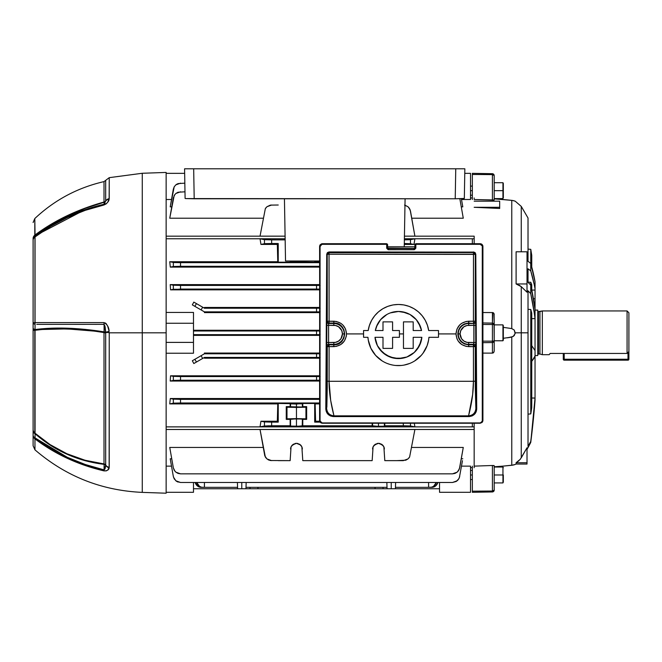 <?xml version="1.0" encoding="UTF-8"?>
<svg xmlns="http://www.w3.org/2000/svg" width="662" height="662" viewBox="0 0 662 662"><rect width="100%" height="100%" fill="white"/><g stroke="black" fill="none" stroke-linecap="round" stroke-linejoin="round"><path stroke-width="0.99" d="M237.401 482.482L237.617 488.746L241.787 488.746L241.787 482.482L241.787 488.746L249.988 488.746L249.988 487.331L249.988 488.746L257.932 488.746L257.973 487.331L257.932 488.746L383.033 488.746L383.033 487.331L383.033 488.746L391.234 488.746L391.234 482.482L391.234 488.746L439.535 488.746L395.404 488.746L395.619 482.482L395.404 488.746L387.071 488.746L386.848 482.482L387.071 488.746L245.95 488.746L246.173 482.482L245.95 488.746L193.486 488.746L237.617 488.746L237.401 482.482M375.048 487.331L375.089 488.746L375.048 487.331M384.39 426.179L403.299 425.774L384.796 425.774L384.796 423.233L384.39 426.179L384.39 423.233L384.39 426.179L378.482 426.378L378.482 423.233L378.482 426.378L372.16 425.774L302.782 425.774L296.46 426.378L296.46 418.789L302.377 418.988L302.228 426.22L268.002 425.807L260.034 426.858L260.952 421.222L277.328 421.222L277.775 403.911L169.745 403.911L170.3 398.532L319.605 398.532L170.3 398.532L169.745 403.911L277.775 403.911L277.328 421.222L260.952 421.222L260.034 426.858L414.9 426.858L260.034 426.858L264.461 425.98L264.461 421.917L271.643 422.133L271.643 425.774L290.146 425.774L290.146 419.394L286.257 419.394L286.257 406.633L290.146 406.633L290.146 403.456L278.239 403.456L278.239 422.133L271.643 422.133L278.239 422.133L277.328 421.222L278.239 422.133L278.239 403.456L302.377 403.861L302.377 407.039L296.46 407.238L296.46 404.06L302.782 403.456L302.782 406.633L306.663 406.633L306.663 419.394L302.782 419.394L302.782 425.774L372.16 425.774L372.16 423.233L372.565 426.179L372.565 423.233L372.565 426.179L373.078 426.254L372.565 426.179M474.166 467.695L474.166 426.882L166.145 426.882L474.166 426.882L474.166 423.233L474.166 467.066M193.486 353.227L166.145 353.227L193.486 353.227L193.486 342.395L193.486 353.227M319.605 335.377L193.486 335.377L319.605 335.377M414.304 423.233L414.9 426.858L414.304 423.233L414.9 426.858L410.15 425.939L403.299 425.774L403.299 423.233L403.299 425.774L410.473 425.98L410.473 423.233L410.473 425.98L414.9 426.858L414.304 423.233M319.605 358.2L204.426 358.2L204.426 357.43L204.426 358.2L319.605 358.2M204.426 353.045L319.605 353.045L204.426 353.045L204.426 353.781L204.426 353.045M193.825 363.546L192.336 360.757L193.825 363.546L204.426 357.43L316.552 357.43L204.426 357.43L202.663 358.448L201.083 355.709L202.663 358.448L196.44 362.031L194.86 359.3L192.336 360.757L193.825 363.546L196.44 362.031L194.86 359.3L192.336 360.757L193.825 363.546M320.201 376.529L173.336 376.355L173.336 380.418L170.217 381.039L319.605 381.039L170.217 381.039L170.548 375.801L319.605 375.801L170.548 375.801L170.217 381.039L179.253 380.211L320.201 380.245M413.99 244.419L404.283 244.419L413.99 244.419L414.9 238.783L413.99 244.419L410.473 243.724L413.99 244.419L414.9 238.783L410.15 239.702L404.366 239.867L410.473 239.661L414.9 238.783L413.99 244.419M260.034 238.783L166.145 238.759L285.14 238.759L260.034 238.783L260.952 244.419L260.034 238.783L260.952 244.419L271.643 243.517L271.643 239.867L264.792 239.702L260.034 238.783L260.952 244.419L264.461 243.724L264.461 239.661L260.034 238.783M404.383 238.783L474.166 238.759L404.383 238.759M277.328 244.419L260.952 244.419L277.328 244.419L277.775 261.73L277.328 244.419L277.775 261.73L278.239 262.193L278.239 243.517L271.643 243.517L278.239 243.517L277.328 244.419L278.239 243.517L278.239 262.193L290.146 262.193L278.239 262.193L277.775 261.73L277.568 252.826M169.745 261.73L277.775 261.73L169.745 261.73L170.3 267.109L169.745 261.73L173.336 262.442L169.745 261.73L170.3 267.109L180.519 266.298L319.605 266.298L180.519 266.298L180.519 262.657L173.336 262.442L173.336 266.513L170.3 267.109L169.745 261.73M319.605 267.109L170.3 267.109L319.605 267.109M193.486 330.264L319.605 330.264L193.486 330.264M166.145 312.423L193.486 312.423L193.486 323.255L166.145 323.255L193.486 323.255L193.486 312.423L166.145 312.423M474.166 243.707L474.166 238.759L474.166 243.707M192.336 304.884L193.825 302.095L192.336 304.884L201.083 309.932L202.663 307.201L204.426 308.219L204.426 307.449L319.605 307.449L204.426 307.449L204.426 308.219L316.552 308.219L204.426 308.219L193.825 302.095L196.44 303.61L194.86 306.341L192.336 304.884L193.825 302.095L192.336 304.884M320.201 308.186L316.552 308.219L316.552 311.86L204.426 311.86L204.426 312.605L319.605 312.605L204.426 312.605L204.426 311.86L320.201 311.893M320.201 289.112L173.336 289.294L173.336 285.223L170.217 284.61L319.605 284.61L170.217 284.61L170.548 289.84L170.217 284.61L180.519 285.438L320.201 285.405M319.605 289.84L170.548 289.84L319.605 289.84M170.548 460.661L173.336 476.458L170.217 458.783L171.739 458.783L170.217 458.783L173.336 476.458L174.205 478.841L176.34 481.175M461.282 458.783L462.804 458.783L461.282 458.783M461.505 466.139L470.517 466.139L461.505 466.139M166.145 466.139L171.516 466.139L166.145 466.139M169.745 447.438L263.203 447.438L169.745 447.438L173.336 467.819L169.745 447.438M458.087 471.236L459.685 467.819L463.276 447.438L411.739 447.438L463.276 447.438L459.354 469.044L457.194 472.138L455.001 473.404L452.502 473.843L180.519 473.843L178.02 473.404L175.827 472.138L174.205 470.194L173.336 467.819L174.934 471.236M278.239 460.636L290.146 460.636L291.057 446.825L292.356 444.98L296.46 443.317L300.573 444.98L301.864 446.825L302.782 460.636L372.16 460.636L373.078 446.825L374.369 444.98L378.482 443.317L382.586 444.98L383.877 446.825L384.796 460.636L403.299 460.636L384.796 460.636L383.877 446.825L381.701 444.276L378.482 443.317L375.255 444.276L373.078 446.825L372.16 460.636L302.782 460.636L301.864 446.825L299.687 444.276L296.46 443.317L293.241 444.276L291.057 446.825L290.146 460.636L270.377 460.52L266.96 458.932L264.792 455.837L260.034 429.506L414.9 429.506L409.613 456.987L407.982 458.932L405.789 460.198L396.703 460.636M285.157 239.867L271.643 239.867L285.157 239.867M290.146 261.002L290.146 262.193L295.335 261.589L302.782 262.193L302.782 261.002L302.782 262.193L314.69 262.193L290.552 261.788L290.552 261.002L290.146 262.193L290.146 261.002M278.239 205.013L270.377 205.121L266.96 206.718L265.33 208.654L266.058 207.611M265.33 208.654L260.034 236.144L285.09 236.144L260.034 236.144L265.33 208.654L266.96 206.718L271.643 205.013M408.884 207.611L410.473 211.037L414.9 236.144L404.432 236.144L414.9 236.144L410.15 209.804L407.982 206.718L404.565 205.121M383.877 426.254L373.078 426.254L383.877 426.254M271.643 460.636L266.96 458.932L265.33 456.987L260.034 429.506L414.9 429.506L409.613 456.987L407.982 458.932L403.299 460.636M408.884 458.03L409.613 456.987M237.567 487.331L204.426 487.331L204.426 482.482L204.426 487.331L237.567 487.331M204.426 487.331L201.083 487.331L204.426 487.331L201.562 487.215L199.502 486.355L196.713 482.482A7.29 6.314 -90 0 0 202.663 487.331L199.982 487.215L197.921 486.355L195.133 482.482A7.29 6.314 90 0 0 201.083 487.331M387.022 487.331L245.999 487.331L387.022 487.331M474.166 198.575L474.166 197.955M463.276 218.212L411.739 218.212L463.276 218.212L459.842 198.724L463.276 218.212M263.203 218.212L169.745 218.212L263.203 218.212M462.804 206.867L461.282 206.867L462.804 206.867L461.364 198.691L462.804 206.867M170.548 204.98L173.336 189.183L170.217 206.867L171.739 206.867L170.217 206.867L174.205 186.808L175.827 184.872L178.02 183.606L184.83 183.159M171.516 199.502L166.145 199.502L171.516 199.502M470.517 199.502L461.505 199.502L470.517 199.502L470.517 173.345L464.765 173.345L470.517 173.345L470.517 199.502M320.201 330.967L193.486 331L316.552 331L316.552 334.649L320.201 334.682M193.486 334.649L316.552 334.649L193.486 334.649M204.426 311.86L201.083 309.932L204.426 311.86M320.201 357.463L316.552 357.43L316.552 353.781L320.201 353.748M204.426 353.781L316.552 353.781L204.426 353.781L194.86 359.3L204.426 353.781M428.595 487.331L428.595 482.482L428.595 487.331L395.454 487.331L431.938 487.331L428.595 487.331L431.459 487.215L433.519 486.355L436.308 482.482A7.29 6.314 90 0 1 430.366 487.331L431.938 487.331A7.29 6.314 -90 0 0 437.888 482.482L436.001 485.627L434.098 486.893L431.938 487.331M170.3 398.532L179.253 399.343L319.605 399.343L180.519 399.343L180.519 402.993L173.667 403.158L169.745 403.911L173.336 403.199L173.336 399.136L170.3 398.532L169.745 403.911L170.3 398.532M173.336 376.355L170.548 375.801L173.336 376.355L173.336 380.418L180.519 380.211L180.519 376.562L316.552 376.562L316.552 380.211L180.519 380.211L180.519 376.562L173.336 376.355M173.336 289.294L170.548 289.84L180.519 289.079L316.552 289.079L316.552 285.438L180.519 285.438L180.519 289.079L180.519 285.438L173.336 285.223L173.336 289.294M315.145 261.73L314.69 262.193L314.69 261.002L314.69 262.193L315.145 261.73L319.605 261.73L315.145 261.73L315.162 261.002M320.151 422.133L314.69 422.133L314.69 403.456L302.782 403.456L314.69 403.456L315.145 403.911L315.592 421.222L315.145 403.911L319.605 403.911L314.69 403.456L314.69 422.133L320.151 422.133M265.363 243.641L271.643 243.517L271.643 239.867L264.461 239.661L264.461 243.724L266.058 243.608M184.979 191.806L178.02 192.245L175.827 193.511L174.205 195.447L169.745 218.212L173.336 197.83L174.934 194.413M404.3 243.517L410.473 243.724L410.473 239.661L410.473 243.724L404.3 243.517M319.605 262.657L180.519 262.657L319.605 262.657M174.934 262.566L173.336 262.442L173.336 266.513L180.519 266.298L180.519 262.657L174.205 262.524M315.592 421.222L319.705 421.222L315.592 421.222L314.69 422.133L315.592 421.222L315.145 403.911L315.36 412.823M319.605 402.993L180.519 402.993L319.605 402.993M277.775 403.911L278.239 403.456L277.775 403.911L277.328 421.222M260.952 421.222L264.461 421.917L260.952 421.222L260.034 426.858L260.952 421.222M383.306 445.824L379.649 443.441L382.57 444.963M379.558 443.416L377.348 443.432M297.552 443.424L295.376 443.424L297.594 443.432M301.293 445.824L300.639 445.046M265.33 456.987L266.058 458.03M474.166 236.168L474.166 238.759L474.166 236.168L404.432 236.168L474.166 236.168M459.685 476.458L458.816 478.841L456.151 481.506L458.087 479.876L459.354 477.683L462.473 460.661M176.87 481.506L180.519 482.482L452.502 482.482L456.159 481.497M452.502 482.482L180.519 482.482L452.502 482.482L457.194 480.778M452.502 473.843L180.519 473.843L452.502 473.843L457.194 472.138L458.816 470.194M176.862 184.144L175.827 184.872L180.519 183.159M439.535 482.482L439.535 492.296L470.517 492.296L470.517 466.139L470.517 492.296L439.535 492.296L439.535 482.482M291.048 446.85L290.717 447.835M290.684 447.959L290.552 449.018M291.636 445.824L295.293 443.441M291.603 445.865L291.073 446.809M297.635 443.441L300.556 444.963M301.855 446.809L301.318 445.865M302.368 449.01L302.236 447.959M302.211 447.835L301.872 446.85M296.46 443.317L295.376 443.424M373.07 446.85L372.731 447.835M372.706 447.959L372.565 449.018M377.307 443.441L373.649 445.824M373.616 445.865L373.087 446.809M377.39 443.424L378.474 443.317M383.869 446.809L383.339 445.865M384.39 449.01L384.25 447.959M384.225 447.835L383.894 446.85M382.578 444.972L379.649 443.441M305.943 418.814L306.663 419.394L306.663 406.633L305.943 407.221L305.943 418.814L305.943 407.221L296.46 407.411L296.46 418.624L305.943 418.814L296.46 418.624L296.46 407.411L286.985 407.221L286.985 418.814L296.46 418.624L286.985 418.814L286.985 407.221L286.257 406.633L286.257 419.394L286.985 418.814L286.257 419.394L290.146 419.394L296.46 418.789L306.663 419.394L305.943 418.814M302.377 407.039L286.257 406.633L286.985 407.221L305.943 407.221L306.663 406.633L302.377 407.039L302.782 403.456L302.377 407.039L296.46 407.238L290.552 407.039L290.552 403.861L296.46 404.06L296.46 407.238L291.057 407.122L290.146 406.633L290.146 403.456L290.552 407.039M302.377 426.179L302.377 418.988L302.377 426.179L292.356 426.32L290.146 425.774L290.146 419.394L290.552 418.988L290.552 426.179L290.552 418.988L296.46 418.789L296.46 426.378L290.552 426.179M302.377 261.002L302.377 261.788L302.377 261.002M302.377 418.988L290.552 418.988M166.145 173.345L184.657 173.345L166.145 173.345M193.486 492.296L166.145 492.296L193.486 492.296L193.486 482.482L193.486 492.296M166.145 342.395L193.486 342.395L193.486 323.255L193.486 342.395L166.145 342.395M170.217 381.039L170.548 375.801L170.217 381.039M170.217 284.61L170.548 289.84L170.217 284.61M462.473 204.98L461.364 198.691M201.083 309.932L202.663 307.201L196.44 303.61L194.86 306.341L201.083 309.932M319.605 285.413L316.552 285.438L316.552 289.079L319.605 289.104M319.605 308.194L316.552 308.219L316.552 311.86L319.605 311.885M319.605 330.975L316.552 331L316.552 334.649L319.605 334.666M319.605 353.756L316.552 353.781L316.552 357.43L319.605 357.447M319.605 376.537L316.552 376.562L316.552 380.211L319.605 380.236M180.519 402.993L180.519 399.343L173.336 399.136L173.336 403.199L180.519 402.993M271.643 425.774L271.643 422.133L264.461 421.917L264.461 425.98L271.643 425.774M268.002 459.66L269.194 460.206M174.205 470.194L175.827 472.138L180.519 473.843M176.862 481.497L178.061 482.06M180.519 482.482L175.827 480.778L173.485 477.128M173.336 189.183L174.205 186.808L175.827 184.872M174.205 195.447L175.827 193.511L180.519 191.806M404.97 205.203L407.982 206.718L409.613 208.654M474.166 429.481L166.145 429.481L474.166 429.481M285.09 236.168L166.145 236.168L285.09 236.168M199.734 168.793L199.047 168.793M245.296 168.793L244.609 168.793M427.553 168.793L426.866 168.793M442.266 168.793L439.345 168.793L442.266 168.793M444.905 168.793L444.219 168.793M260.009 168.793L257.079 168.793L260.009 168.793M262.649 168.793L261.962 168.793M214.447 168.793L211.517 168.793L214.447 168.793M217.086 168.793L216.4 168.793M462.142 168.793L193.676 168.793L194.198 198.774L455.224 198.774L455.754 168.793L455.224 198.774L185.79 198.575L194.198 198.774L193.676 168.793L187.288 168.793M463.483 168.793L462.242 168.793L463.483 168.793M187.189 168.793L185.939 168.793L187.189 168.793M190.193 168.793L184.582 168.793L185.095 198.451L185.79 198.575M201.687 168.793L211.517 168.793M247.257 168.793L257.079 168.793M429.514 168.793L439.345 168.793M405.086 198.774L404.242 246.794L405.086 198.774M319.605 261.002L285.529 261.002L284.437 198.774L285.529 261.002L319.605 261.002M463.632 198.575L455.224 198.774L464.327 198.451L464.848 168.793L459.229 168.793M464.327 198.451L464.848 168.793L462.184 168.793M455.754 168.793L193.676 168.793M187.238 168.793L184.756 168.793M542.327 310.95L539.944 311.587L539.944 354.054L542.327 354.691L542.327 310.95L542.327 354.691L549.17 354.691L550.147 353.442L627.079 353.442L627.079 310.95L542.327 310.95L627.079 310.95L627.079 353.442L628.9 351.497L628.9 312.77L628.9 351.497L627.079 353.442L550.147 353.442L549.17 354.691L542.327 354.691L539.944 354.054L539.944 311.587L538.504 311.587L538.504 354.054L539.944 354.054L538.504 354.054A0.728 0.728 0 0 0 537.767 354.782A0.728 0.728 0 0 1 538.504 354.054L538.504 311.587A0.728 0.728 0 0 1 537.767 310.859A0.728 0.728 0 0 0 538.504 311.587L542.327 310.95M537.767 310.089L535.037 310.089L537.767 310.089L537.767 355.56L535.037 355.56L537.767 355.56L537.767 310.089M549.7 353.98L550.147 353.442L549.7 353.98M528.019 414.147L530.775 413.899A500.489 498.585 180 0 0 531.752 407.544L531.752 332.82L530.775 332.82L530.775 413.899A500.489 498.585 180 0 0 531.752 407.544L531.752 313.151A500.489 287.068 180 0 0 530.775 309.493L528.019 309.344M527.018 449.407L530.742 442.456L530.742 441.372L528.019 446.378L528.019 332.82L515.21 332.82L514.258 335.576L511.767 337.066L511.767 465.287L513.149 465.063L515.21 464.459L511.767 465.287L511.767 337.066L503.029 338.332M521.259 457.831L521.259 332.82L521.259 457.831L527.018 447.769L527.018 462.73L527.018 447.769L520.241 459.32L516.103 462.73L519.025 460.653M527.018 464.045L527.018 462.73L527.018 464.045L516.103 464.045L516.103 462.73L516.103 464.045L514.664 464.658M528.019 447.644L530.742 442.456A863.041 859.756 180 0 0 535.037 400.427L535.037 398.019L531.752 398.019L535.037 398.094A862.809 859.524 0 0 1 530.742 441.372L528.019 446.378L528.019 290.792L530.742 293.68L530.742 285.132L528.019 282.293L528.019 268.797L530.742 270.882L530.742 263.426L528.019 261.3L528.019 217.997L528.019 261.3L528.019 217.997L521.259 206.403L521.259 251.792L521.259 206.403L515.21 201.182L512.487 200.454L513.745 200.718M499.678 208.464L474.166 207.305L499.678 207.289L499.678 201.182L474.166 201.182L499.678 201.182L499.678 208.464L499.678 207.289L474.166 207.289L499.678 208.464M482.912 312.538L492.793 312.572L493.736 313.176L494.208 314.582L493.736 313.184L492.801 312.572L482.912 312.538M503.029 199.519L512.487 200.454L503.029 199.519L511.767 200.363L511.767 328.584L503.029 327.318L511.767 328.584L511.767 200.363L494.208 198.865M493.091 173.841L494.208 175.521L494.208 199.974L474.166 199.519L493.943 200.106M494.208 466.784L503.029 466.122L494.208 466.784L494.092 465.576L492.42 465.494L493.943 465.543M493.157 352.937L492.42 353.119L492.42 342.535L492.42 353.119L482.912 353.111L492.42 353.119L493.736 352.465L494.208 351.067L493.471 352.73L494.208 351.067L494.208 340.938L494.208 351.067M494.092 313.838L494.208 324.703L493.943 313.498M493.471 312.911L492.42 312.53L492.42 323.114L492.801 312.572M510.435 337.322L507.415 337.81L513.149 336.536L515.152 333.565L514.258 330.065L511.767 328.584L514.258 330.065L515.21 332.82L521.259 332.82L521.259 286.654L527.018 292.215L527.018 283.948L527.018 292.215L521.259 286.654L521.259 332.82L528.019 332.82L528.019 290.792L530.742 293.68A862.809 494.886 0 0 1 535.037 318.587L531.752 318.637L535.037 318.637L535.037 309.328A863.041 495.019 180 0 0 530.742 285.132L528.019 282.293L528.019 268.797L530.742 270.882A863.041 364.737 0 0 1 535.037 288.715L535.037 290.072L531.793 290.072L535.037 290.072L535.037 281.78A862.809 364.638 180 0 0 530.742 263.426L528.019 261.3M519.025 285.099L521.259 286.654L516.103 283.948L516.103 251.792L516.103 283.948L527.018 283.948L527.018 251.792L516.103 251.792L527.018 251.792L527.018 283.948L516.103 283.948L517.643 284.461L516.103 283.948M474.166 466.131L492.42 465.494L474.166 466.131M511.767 465.287L503.029 466.122L513.149 465.063M531.752 284.875A500.894 211.683 180 0 0 530.775 282.269L528.019 282.161L530.775 282.269L530.775 285.264L530.775 282.269A500.894 211.683 180 0 1 531.752 284.875L531.752 289.873L531.752 284.875M534.16 284.246L535.037 288.715L535.037 281.78L530.742 263.426L530.742 270.882L534.16 284.246M534.16 410.953L535.037 398.094L530.742 442.456L534.16 410.953M534.168 312.348L535.037 318.587L535.037 309.328L530.742 285.132L530.742 293.68L534.168 312.348M531.346 410.25A500.489 498.585 180 0 1 530.775 413.899L530.775 309.493L530.775 332.82L531.752 332.82L531.752 313.151A500.489 287.068 180 0 0 530.775 309.493M535.037 298.827L535.037 290.072L535.037 298.827L533.407 298.661L535.037 298.827L535.037 309.328L535.037 298.827M535.037 398.019L535.037 318.637L535.037 350.603L531.752 345.614L535.037 350.603L535.037 398.019M530.775 263.526L530.775 249.351L530.775 263.526M531.752 255.367L531.752 266.985L531.752 255.367L530.775 249.351L528.019 249.111M533.886 358.415L535.037 355.933L532.24 360.699L533.886 358.415M531.752 361.262L532.24 360.699L531.752 361.262M472.337 199.51L472.337 173.345L492.42 173.701L492.42 174.602L472.337 174.47L472.337 199.51M472.337 492.296L472.337 466.139L472.337 491.171L492.42 491.038L492.42 465.494L492.42 491.038L472.337 491.171L472.337 492.296L492.42 491.949L492.42 491.038L492.42 491.949L472.337 492.296M472.337 426.882L472.337 423.233M472.337 243.707L472.337 238.759M494.208 465.676L494.208 490.128L494.208 465.676L492.42 465.494M492.545 491.94L493.687 491.403L492.42 491.949L492.42 491.038L492.42 491.949L494.208 490.128L492.42 491.038L494.208 490.128L494.075 490.815M494.001 490.972L493.687 491.403M493.091 491.808L492.553 491.94M493.687 490.765L492.42 491.038M527.018 462.73L516.103 462.73L527.018 462.73M513.745 464.923L514.258 464.782M494.075 324.62L494.208 340.938L494.208 324.703L492.42 323.114L482.912 322.957L492.42 323.114L492.42 324.471L492.42 323.114L493.687 323.586L494.208 324.703L494.075 324.099M493.993 324.595L492.42 324.471L492.42 323.114L492.42 341.17L482.912 341.17L492.42 341.17L492.42 342.535L482.912 342.684L492.42 342.535L492.42 324.471L482.912 324.471L493.099 324.488M493.687 174.876L492.42 174.602L494.208 175.521L492.42 173.701L494.075 174.826L492.42 173.701L493.687 174.247L492.42 173.701L492.42 200.156L493.157 200.172L492.42 200.156L492.42 173.701L472.337 173.345L472.337 174.47L492.42 174.602L492.503 173.701M493.736 313.176L493.149 312.704L493.736 313.184M493.124 342.395L494.208 340.938L493.687 342.055L492.42 342.535L492.42 341.17L492.42 342.535L494.208 340.938L492.42 341.17L493.852 341.079M492.545 173.701L493.091 173.833M494.208 199.974L494.208 175.521M493.687 341.104L493.099 341.153M493.687 323.586L493.124 323.246M514.672 200.991L514.258 200.859L514.672 200.991M470.517 474.985L472.337 474.985L470.517 474.985M502.946 474.985L502.946 467.041L502.946 482.929L502.946 474.985L494.208 474.985L502.946 474.985M503.327 482.275L503.327 474.985L502.946 482.929L494.208 482.929M104.977 326.109L105.688 332.514L104.008 332.514L105.688 332.514L105.688 465.022A2.549 2.209 0 0 0 104.008 463.93L104.008 332.82L105.688 332.82L94.459 331.124L104.008 332.514A2.549 0.554 99.3 0 0 104.091 331.861L104.091 324.339L94.716 324.355M166.145 172.434L142.272 173.27L142.272 332.82L166.145 332.82L166.145 172.434L166.145 493.207L166.145 332.82L142.272 332.82L142.272 492.379L142.272 332.82L109.238 332.82L109.238 467.355L107.683 470.094L106.317 470.856L104.042 470.897L94.575 468.448L76.213 462.175L58.81 454.107L42.567 444.359L34.962 438.898L34.962 449.846L34.962 438.898C55.153 454.173 78.182 464.84 104.042 470.897C107.219 470.872 108.916 469.871 109.139 467.885L109.238 332.82L142.272 332.82L142.272 492.379C101.609 490.55 65.836 476.375 34.962 449.846L33.1 445.741L33.1 238.535A5.47 4.675 0 0 1 34.805 235.142L50.039 224.881L66.87 215.837L85.034 208.141L104.008 202.026L104.008 181.611L105.688 180.345L105.688 200.934A2.549 2.209 0 0 1 104.008 202.026L104.008 181.611C77.611 187.685 54.549 199.998 34.805 218.543L34.805 235.142C54.524 220.429 77.595 209.391 104.008 202.026A2.549 2.209 180 0 0 105.688 200.934L105.655 201.107A2.549 2.466 0 0 1 104.091 202.258L85.175 208.365L67.061 216.019L50.262 225.014L35.045 235.217L35.069 236.21L50.626 225.668L67.45 216.764L85.357 209.581L104.091 204.244L104.091 202.539M104.091 204.194L104.091 204.244C78.248 210.276 55.244 220.934 35.069 236.21A5.47 1.804 52.7 0 0 34.962 236.979C55.153 221.679 78.182 211.013 104.042 204.972C107.219 203.284 108.916 201.356 109.139 199.179L109.238 177.656L109.238 198.6L107.683 202.224L106.317 203.78L104.042 204.972L85.299 210.317L67.367 217.508L50.527 226.421L34.962 236.979L34.962 322.593L104.042 322.601L106.317 323.834L107.683 326.151L109.139 331.397C108.916 327.251 107.219 324.314 104.042 322.601L106.317 323.826L105.308 322.957M142.272 332.82L142.272 173.27L142.272 332.82M107.683 202.224L108.237 201.306M57.991 328.799L75.824 329.328L94.443 331.124L67.011 328.906L42.244 329.494L50.039 328.997M50.618 328.973L56.005 328.824M42.244 329.494L34.805 330.288L34.805 433.031L50.039 444.591L66.87 453.735L85.034 460.256L104.008 463.93L104.008 332.514C77.735 328.443 54.665 327.707 34.805 330.288L35.045 329.552L42.476 328.757L67.201 328.195L85.224 329.386L104.091 331.861L104.091 324.339L104.968 326.085L104.091 324.339A5.47 1.407 -90 0 1 104.042 322.601L34.962 322.593A5.47 3.616 90.1 0 0 35.069 324.347L35.045 329.552C54.896 326.978 77.909 327.748 104.091 331.861A2.549 0.67 180 0 1 105.655 332.175L105.655 332.067M104.091 465.403L104.091 464.352A2.549 0.629 96.5 0 0 104.008 463.93A2.549 2.209 180 0 1 105.688 465.022L105.655 465.187A2.549 1.796 0 0 0 104.091 464.352C77.76 461.116 54.747 450.896 35.045 433.701L34.805 433.031C54.524 450.342 77.595 460.636 104.008 463.93A2.549 0.629 -83.5 0 1 104.091 464.352A2.549 1.796 180 0 1 105.655 465.187L104.091 469.879L104.968 468.977L104.091 469.879L104.091 464.352A2.549 0.629 -83.5 0 0 104.075 464.228A2.549 0.629 96.5 0 1 104.091 464.352L85.175 460.719L67.061 454.256L50.262 445.178L35.045 433.701L35.069 437.913L38.826 440.685L50.626 448.439L67.45 457.359L85.357 464.534L104.091 469.879L104.091 465.138M58.057 328.087L56.684 328.095M36.749 324.347L104.091 324.339L105.655 332.175A2.549 0.67 0 0 0 104.091 331.861A2.549 0.554 -80.7 0 1 104.008 332.514M66.324 324.347L67.317 324.347M71.744 324.347L67.714 324.347M85.357 324.355L76.411 324.355M76.287 324.355L71.835 324.347M67.45 324.347L38.826 324.355M65.803 456.581L58.893 453.114M42.476 439.758L55.492 448.364M67.201 454.322L85.224 460.735M83.933 210.069L76.569 212.833M71.595 214.902L69.022 216.044M63.138 218.832L58.893 221M42.476 229.954L58.595 220.297M67.201 215.953L85.224 208.348M66.49 216.019L51.04 224.286M49.393 225.27L36.749 233.703M66.399 216.333L67.698 215.721M84.157 208.745L85.613 208.199M104.091 469.879A5.47 0.703 103 0 0 104.042 470.897A5.47 0.703 -77 0 1 104.091 469.879C78.248 463.839 55.244 453.18 35.069 437.913L35.045 235.217C54.747 220.603 77.76 209.614 104.091 202.258L104.091 202.258A2.549 2.466 180 0 0 105.655 201.107L104.091 204.244A5.47 0.703 77 0 0 104.042 204.972A5.47 0.703 -103 0 1 104.091 204.244L104.968 203.408L104.091 204.244L104.091 202.638M104.695 203.83L104.977 203.4M34.97 438.443L35.069 437.913A5.47 1.812 127.3 0 0 34.962 438.898A5.47 4.957 180 0 1 33.1 435.166L33.1 430.979A5.47 3.558 0 0 0 35.045 433.701A5.47 3.558 180 0 1 33.1 430.979L33.1 429.555A5.47 4.791 0 0 0 34.805 433.031A5.47 4.791 180 0 1 33.1 429.555L33.1 330.379L34.805 330.288L33.1 330.379L33.1 328.162A5.47 1.821 0 0 0 35.045 329.552A5.47 1.821 180 0 1 33.1 328.162L33.1 322.957A5.47 0.48 0 0 1 34.962 322.593A5.47 0.48 180 0 0 33.1 322.957A5.47 1.812 0 0 0 35.069 324.347A5.47 1.812 180 0 1 33.1 322.957L33.1 240.347A5.47 5.37 -0 0 1 35.069 236.21A5.47 5.37 180 0 0 33.1 240.347A5.47 4.477 0 0 1 34.962 236.979A5.47 4.477 180 0 0 33.1 240.347L33.1 238.535A5.47 4.675 180 0 1 34.805 235.142L35.045 235.217A5.47 5.379 180 0 0 33.1 239.33A5.47 5.379 -0 0 1 35.045 235.217L34.805 218.543L33.1 222.515M103.28 463.847L89.345 461.356M84.686 460.156L68.534 454.463M58.86 449.788L55.095 447.686M46.481 442.199L35.847 433.949M104.968 468.977L105.299 467.753L104.977 468.977M105.299 467.753L105.655 465.187A5.47 4.791 21.8 0 0 109.139 467.885A5.47 4.791 -158.2 0 1 105.655 465.187L105.688 465.022A5.47 4.742 0 0 0 109.238 467.355A5.47 4.742 180 0 1 105.688 465.022L105.688 332.514L109.238 332.506L105.688 332.514L109.139 331.397L105.655 332.175L105.175 327.21M34.978 438.409A5.47 1.812 127.3 0 1 35.061 437.963M35.152 437.971L67.292 457.285M85.952 464.732L103.52 469.747M109.139 199.179A5.47 4.51 -161.5 0 0 105.655 201.107A5.47 4.51 18.5 0 1 109.139 199.179M142.272 173.27L109.238 177.656L105.688 180.345L105.688 200.934A5.47 4.733 0 0 1 109.238 198.6A5.47 4.733 180 0 0 105.688 200.934L104.091 204.244M36.749 234.952L84.968 209.713M86.755 209.109L103.413 204.401M104.042 322.601A5.47 1.407 90 0 0 104.091 324.339M34.962 438.898A5.47 4.957 0 0 1 33.1 435.166A5.47 3.567 0 0 0 35.069 437.913A5.47 3.567 180 0 1 33.1 435.166L33.1 445.741M33.1 280.713L33.1 278.148M33.1 342.047L33.1 342.651M33.1 375.395L33.1 376.157M33.1 343.288L33.1 344.025M33.1 377.075L33.1 377.729M33.1 390.613L33.1 391.308L33.1 390.613M33.1 392.185L33.1 391.308M33.1 403.224L33.1 404.374M33.1 405.467L33.1 404.879M33.1 416.299L33.1 415.678M33.1 316.362L33.1 317.33L33.1 316.362M33.1 325.53L33.1 324.959L33.1 325.53M33.1 324.43L33.1 324.951M33.1 323.503L33.1 323.991M33.1 330.338L33.1 331.132L33.1 330.338M33.1 332.059L33.1 331.141M33.1 337.123L33.1 338.141M33.1 328.633L33.1 326.705L33.1 328.633M33.1 287.829L33.1 291.801L33.1 287.829M33.1 269.517L33.1 268.358M33.1 385.292L33.1 386.906L33.1 385.292M33.1 370.323L33.1 372.987M33.1 372.64L33.1 371.928L33.1 372.64M33.1 371.283L33.1 370.77M33.1 318.579L33.1 317.338M472.337 190.664L470.517 190.664L472.337 190.664M502.946 190.664L494.208 190.664L502.946 190.664L502.946 198.608L502.946 182.712L502.946 190.664M503.327 197.955L503.327 183.374L502.946 198.608L494.208 198.608M502.946 340.773L494.208 340.773L502.946 340.773L503.327 340.111L502.946 324.877L502.946 340.773M494.208 324.877L502.946 324.877L494.208 324.877M503.327 340.111L503.327 325.53L503.327 340.111M627.99 352.474L627.99 359.251L564.198 359.251L564.198 353.442L564.198 360.161L627.99 360.161A0.91 0.91 0 0 0 628.9 359.251L628.9 351.497L628.9 359.251A0.91 0.91 0 0 1 627.99 360.161L627.99 359.251L628.9 359.251L627.99 359.251L627.99 360.161L564.198 360.161L564.198 359.251L563.288 359.251L563.288 353.442L563.288 359.251L627.99 359.251L627.99 352.474M563.288 359.251L564.198 360.161A0.91 0.91 0 0 1 563.288 359.251M473.496 252.098L473.496 252.553L329.022 252.553L329.022 252.098L473.496 252.098L329.022 251.949L327.409 252.611L326.73 254.216L325.803 408.793L326.349 411.706L327.955 414.222L330.462 415.959L333.499 416.588L469.019 416.588L472.064 415.959L474.571 414.213L476.177 411.698L476.714 408.793L475.788 254.216L475.109 252.611L473.496 251.949L475.788 254.216L476.714 408.793C476.392 413.419 473.827 416.017 469.019 416.588L468.572 415.835L472.651 394.478L473.446 381.287L329.08 381.287L330.677 400.402L333.954 415.835L468.572 415.835L333.954 415.835L333.499 416.282L469.019 416.282L471.89 415.686L474.24 414.048L475.755 411.681L476.259 408.942L475.333 254.365L475.755 343.23L475.242 346.615L475.283 387.543L475.862 408.545C475.39 412.939 472.966 415.364 468.572 415.835L469.019 416.282C473.545 415.736 475.961 413.295 476.259 408.942L476.714 408.793L476.259 408.942L475.333 254.365L474.786 253.083L473.496 252.553L329.022 252.553L473.479 252.57A1.821 1.821 45 0 1 475.308 254.39L329.039 254.233L329.097 321.227L333.822 321.227L327.276 321.227L336.304 321.451L340.88 323.346L342.808 324.934L345.556 329.064L346.516 333.921L363.562 333.921L346.516 333.921L346.276 336.404L344.381 340.988L340.889 344.488L336.321 346.392L329.097 346.64L329.08 381.287L473.446 381.287L473.421 346.64L466.222 346.4L461.637 344.497L458.137 340.988L456.962 338.787L456.002 333.921L456.962 329.064L459.709 324.934L461.629 323.354L466.205 321.451L473.421 321.227L468.696 321.202L473.421 321.202L473.479 254.233L473.421 321.227L468.696 321.202C460.975 321.972 456.747 326.209 456.002 333.921L438.501 333.921L456.002 333.921C456.747 341.633 460.984 345.878 468.696 346.64L473.421 346.64L473.446 381.287C473.553 399.029 468.257 416.506 468.572 415.835C472.966 415.364 475.39 412.939 475.862 408.545L475.266 381.188L473.446 381.287L475.266 381.188L475.242 346.615L473.421 346.64L475.688 346.168A1.821 1.821 -135 0 0 473.868 344.348L468.696 344.348A10.426 10.426 0 0 1 458.269 333.921L460.09 333.921A8.606 8.606 0 0 0 468.696 342.527L468.696 346.615L473.421 346.615L473.421 344.794L468.696 344.794L464.534 343.967L461.009 341.609L458.65 338.083L457.823 333.921L458.269 333.921A10.426 10.426 0 0 0 468.696 344.348L468.696 344.794L473.868 344.348L468.696 344.348L468.696 342.527L473.934 342.527L473.934 325.323L467.016 325.489L463.913 326.771L460.744 330.628L460.09 333.921L461.538 338.704L463.913 341.079L467.016 342.362L473.934 342.527L473.421 344.794L475.242 346.615L473.421 344.794L473.421 346.64L468.696 346.64L468.696 344.794C462.093 344.141 458.468 340.516 457.823 333.921L458.65 329.767L461.009 326.242L464.534 323.883L468.696 323.056L468.696 323.495A10.426 10.426 0 0 0 458.269 333.921L457.823 333.921C458.468 327.334 462.093 323.71 468.696 323.056L468.696 323.495L473.868 323.495L468.696 323.056L468.696 321.227L468.696 323.056L473.868 323.495L473.868 344.348A1.821 1.821 45 0 1 475.688 346.168L475.755 342.527L473.934 342.527L475.755 342.527L475.755 325.323L468.696 325.323A8.606 8.606 0 0 0 460.09 333.921L458.269 333.921A10.426 10.426 0 0 1 468.696 323.495L468.696 325.323L468.696 323.495L473.868 323.495L473.934 325.323L475.755 325.323L475.688 321.674A1.821 1.821 135 0 1 473.868 323.495A1.821 1.821 -45 0 0 475.688 321.674L475.242 321.227A1.821 1.821 135 0 1 473.421 323.056L473.421 321.227L473.421 323.056L474.712 322.518L475.242 321.227L473.421 321.202L475.242 321.227L475.308 254.39L474.77 253.099L473.479 252.57L473.479 254.233L475.308 254.39L475.788 254.216L473.496 252.553L328.327 252.694L327.193 254.365L326.258 408.942L326.854 407.113L327.235 387.543L327.276 346.615L326.771 343.909L327.218 254.39A1.821 1.821 -45 0 1 329.039 252.57L329.039 254.233L473.479 254.233L473.496 252.098L329.022 251.949L473.496 252.098M376.43 326.647L375.321 330.545L377.29 324.67M380.559 319.705L378.192 322.998L380.559 319.705L386.79 314.558L380.559 319.705L376.463 326.573M394.387 311.835L390.472 312.869L398.433 311.479L394.387 311.835L398.433 311.479L405.847 312.679M402.463 311.827L398.433 311.479L402.422 311.819M410.068 314.558L406.394 312.869L410.076 314.558L416.315 319.705L414.859 318.157M420.436 326.631L416.299 319.688L418.674 322.998L421.553 330.545L413.196 330.545L413.196 321.873L403.464 321.873L403.464 348.386L413.196 348.386L413.196 337.297L421.868 337.297L419.476 345.589L414.263 352.457L406.915 356.992L398.433 358.572L389.951 356.992L382.611 352.457L377.39 345.589L374.998 337.297L383 337.297L383 348.386L392.583 348.386L392.583 337.297L399.426 337.297L399.426 330.545L392.583 330.545L392.583 321.873L383 321.873L383 330.545L375.321 330.545A23.542 23.542 0 0 1 421.553 330.545L413.196 330.545L413.196 321.873L403.464 321.873L403.464 348.386L413.196 348.386L413.196 337.297L421.868 337.297A23.542 23.542 0 0 1 374.998 337.297L383 337.297L383 348.386L392.583 348.386L392.583 337.297L399.426 337.297L399.426 330.545L392.583 330.545L392.583 321.873L383 321.873L383 330.545L375.321 330.545L383 330.545M399.426 333.921L403.464 333.921L399.426 333.921M333.822 344.794L329.097 344.794L329.097 346.615L333.822 346.615L333.822 342.527A8.606 8.606 0 0 0 342.428 333.921L344.248 333.921A10.426 10.426 0 0 1 333.822 344.348A10.426 10.426 0 0 0 344.248 333.921A10.426 10.426 0 0 0 333.822 323.495L333.822 323.056L337.984 323.883L341.509 326.234L343.868 329.759L344.695 333.913L343.876 338.075L341.518 341.609L337.992 343.967L333.822 344.794L333.822 344.348L328.65 344.348L333.822 344.794L333.822 346.615L329.097 346.615L328.609 343.801L328.592 325.323L335.502 325.489L338.605 326.771L341.774 330.628L342.428 333.921L340.98 338.704L338.605 341.079L335.502 342.362L328.592 342.527L333.822 342.527L333.822 344.348L328.65 344.348L328.592 342.527L326.771 342.527L326.829 346.168A1.821 1.821 -45 0 1 328.65 344.348A1.821 1.821 135 0 0 326.829 346.168L327.276 346.615L327.251 381.188L326.383 410.324L327.392 412.914L329.362 414.975L332.026 416.125L333.954 415.835C329.56 415.364 327.127 412.939 326.664 408.545C327.127 412.939 329.56 415.364 333.954 415.835C334.269 416.497 328.973 399.029 329.08 381.287L327.251 381.188L329.08 381.287L329.097 346.64L327.276 346.615L329.097 344.794L327.276 346.615L333.822 346.64C341.542 345.878 345.779 341.633 346.516 333.921C345.771 326.209 341.542 321.972 333.822 321.202L333.822 323.056L328.65 323.495L333.822 323.495L333.822 323.056C347.84 322.402 347.856 345.432 333.822 344.794M427.404 325.224L428.686 330.545L438.501 330.545L438.501 337.297L428.935 337.297L428.587 340.144L428.935 337.297A30.584 30.584 0 0 1 398.433 365.606A30.584 30.584 0 0 1 367.94 337.297L363.562 337.297L363.562 330.545L368.188 330.545A30.584 30.584 0 0 1 428.686 330.545L427.412 325.265L425.227 320.284L422.199 315.774L418.409 311.868L413.973 308.682L418.401 311.86M422.174 315.749L425.219 320.267M413.998 308.699L409.091 306.365L403.82 304.925L409.083 306.357M392.996 304.934L398.425 304.446L393.021 304.925L387.775 306.365L382.859 308.707L387.775 306.365M374.667 315.782L378.457 311.876L374.667 315.782M369.272 325.82L371.639 320.284L369.454 325.265L368.188 330.545L363.562 330.545L363.562 337.297L367.94 337.297L368.287 340.136L367.94 337.297M414.859 247.803L414.015 248.515L388.503 248.515L388.503 249.723L414.371 249.69L415.802 248.267L415.844 244.311L480.182 244.311L482.284 245.718L482.284 421.512L480.182 422.919L322.344 422.919L320.731 422.257L320.069 420.643L320.069 246.587L320.731 244.973L322.344 244.311L386.682 244.311L386.716 248.267L388.147 249.69L414.015 249.723L415.844 247.911L415.844 244.311L480.182 244.311L480.182 243.707L415.844 243.707L415 244.27L415.844 243.707L415.844 244.311L415.844 243.707L415 244.27L415.844 244.311L414.933 244.617L414.933 247.613L414.933 244.617L415.844 243.707L415 244.27M387.858 248.101L414.015 248.366L388.503 248.366L387.659 247.803M414.66 248.101L414.015 248.366L414.015 249.723L414.015 248.515L414.933 247.613L415.844 247.911L414.933 247.613L414.015 248.515L388.503 248.515L387.659 247.96L387.518 244.27L386.682 243.707L322.344 243.707L320.069 244.923L319.605 246.438L319.82 421.545L320.822 422.77L322.344 423.233L480.182 423.233L482.11 422.43L482.863 421.032L482.706 245.395L481.696 244.17L480.182 243.707L415.844 243.707M320.408 422.43L320.822 422.77M368.287 340.136L370.877 348.286L375.627 355.395L370.894 348.311L368.899 342.941M377.646 357.455L382.164 360.914L375.627 355.395M384.672 362.337L386.029 362.975M392.765 365.076L389.968 364.414L392.765 365.076M404.143 365.068L409.613 363.488L404.143 365.068M410.746 363.024L412.227 362.321M414.71 360.914L421.247 355.395L414.726 360.906M422.985 353.26L427.114 345.655L423.068 353.144M428.157 342.237L427.635 344.099M342.428 333.921A8.606 8.606 0 0 0 333.822 325.323L333.822 323.495A10.426 10.426 0 0 1 344.248 333.921L342.428 333.921M333.822 323.495L333.822 325.323L328.592 325.323L328.65 323.495L333.822 323.495M326.771 325.323L326.771 342.527L328.592 342.527L328.592 325.323L326.771 325.323L328.592 325.323L328.65 323.495A1.821 1.821 -135 0 1 326.829 321.674L326.771 325.323M328.948 254.233L329.039 252.57L327.748 253.099L327.218 254.39L328.948 254.233M327.276 321.227L326.829 321.674A1.821 1.821 45 0 0 328.65 323.495L329.097 323.056A1.821 1.821 -135 0 1 327.276 321.227L329.097 321.202L329.039 254.233L327.218 254.39L327.276 321.227L327.806 322.518L329.097 323.056L329.097 321.227L327.276 321.227M333.822 323.056L333.822 321.227L329.097 321.227L329.097 323.056L333.822 323.056M482.912 246.438L480.182 243.707L482.11 244.51L482.706 245.395L481.224 243.914L480.182 243.707L480.182 244.311L482.912 246.438L482.912 420.494L480.182 423.233L482.11 422.43L482.863 421.032L482.11 422.43L480.182 423.233L482.912 420.494L482.863 245.908L482.457 420.643L482.871 420.966L482.912 420.494M395.578 365.474L401.288 365.474M428.935 337.297L438.501 337.297L438.501 330.545L428.686 330.545M403.853 304.925L398.433 304.446M382.876 308.699L378.457 311.876M374.675 315.774L371.639 320.284M387.262 363.488L389.968 364.414M421.247 355.395L423.043 353.177M427.114 345.655L428.587 340.136M383 337.297L374.998 337.297L375.793 341.468M402.81 358.159L406.923 356.992L414.263 352.457L417.192 349.255L421.04 341.625M421.082 341.468L421.868 337.297L413.196 337.297M417.184 349.263L419.476 345.589M394.18 358.183L402.703 358.183M386.194 355.138L394.064 358.159M394.122 358.175L400.692 358.465M377.398 345.605L379.69 349.279L385.963 354.998M382.619 352.465L384.357 353.897M375.834 341.625L377.373 345.547M413.196 330.545L421.553 330.545L420.469 326.73M376.405 326.73L375.321 330.545M386.649 314.64L383.455 316.866M394.337 311.843L390.506 312.853M409.977 314.5L402.537 311.843M416.299 319.688L410.192 314.624M420.411 326.565L418.674 322.99M421.057 341.551L421.868 337.297M410.796 355.064L414.263 352.457M402.753 358.175L406.923 356.992M386.087 355.072L388.056 356.156M379.69 349.271L381.138 351.001M377.406 345.614L378.507 347.567M375.817 341.551L376.546 343.694M321.293 423.018L322.344 423.233L321.293 423.018M319.605 420.494L322.344 423.233L480.182 423.233L322.344 423.233L319.605 420.494L320.069 420.643L319.663 245.908L319.605 420.494M319.82 421.545L319.663 421.032M319.82 245.395L320.408 244.51L319.82 245.395M321.293 243.914L322.344 243.707L321.293 243.914M482.706 245.395L482.863 245.908M322.344 243.707L322.344 244.311L386.682 244.311L386.682 243.707L322.344 243.707L319.605 246.438L320.069 246.587L322.344 243.707M469.019 416.282L333.499 416.588L469.019 416.282M333.499 416.588C328.7 416.017 326.134 413.419 325.803 408.793L326.258 408.942C326.548 413.287 328.964 415.728 333.499 416.282L333.499 416.588M326.258 408.942L325.803 408.793L326.73 254.216L327.193 254.365L326.258 408.942M326.73 254.216L329.022 251.949L327.193 254.365L326.73 254.216M388.503 249.723L388.503 248.515L387.593 247.613L386.682 247.911L388.503 249.723M386.682 244.311L386.682 247.911L387.593 247.613L387.593 244.617L386.682 244.311L387.593 244.617L386.682 243.707L386.682 244.311M387.518 244.27L386.682 243.707M387.593 246.794L414.933 246.794L387.593 246.794M472.337 467.695L470.517 467.695M472.337 197.955L470.517 197.955M185.095 198.451L184.582 168.793M627.079 310.95L628.9 312.77M472.337 470.425L470.517 470.425M503.327 467.695L502.946 467.041L494.208 467.041M472.337 479.536L470.517 479.536M166.145 493.207L142.272 492.379M472.337 195.216L470.517 195.216M494.208 182.712L502.946 182.712L503.327 183.374M472.337 186.105L470.517 186.105"/></g></svg>
